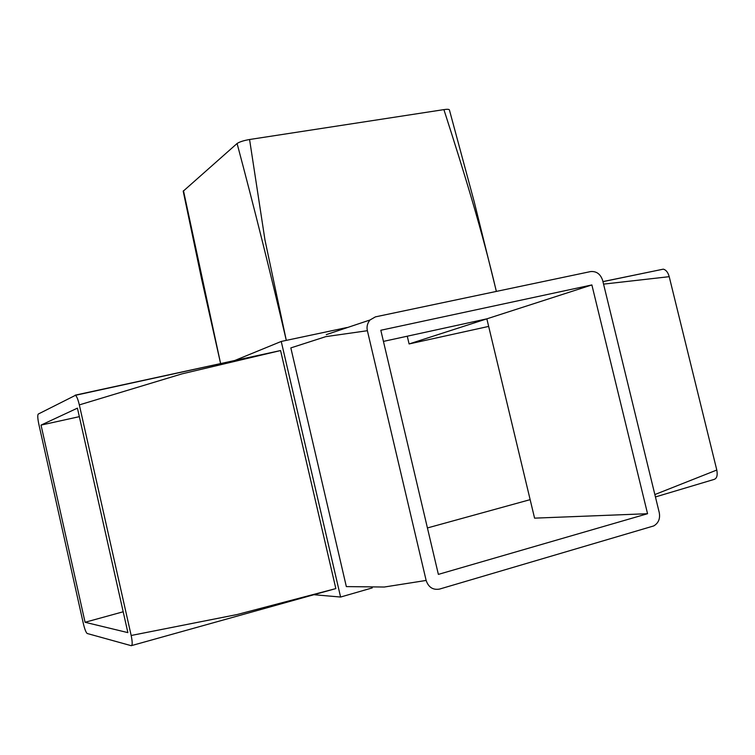 <?xml version="1.0" encoding="UTF-8"?>
<svg xmlns="http://www.w3.org/2000/svg" width="755" height="755" viewBox="0 0 755 755"><rect width="100%" height="100%" fill="white"/><g stroke="black" fill="none" stroke-linecap="round" stroke-linejoin="round"><path stroke-width="1.13" d="M314.127 594.732L340.59 597.045L372.272 587.9M235.013 360.39L281.238 341.449L340.59 597.045M131.172 635.484L237.079 614.542L335.843 588.589L280.577 350.546L182.059 373.848L79.332 404.897C78.133 399.791 76.859 396.592 75.509 395.29L38.231 414.07C37.467 415.137 37.656 418.478 38.807 424.093L83.361 623.639C84.654 629.028 85.91 632.312 87.136 633.483L131.257 645.695C132.512 645.383 132.493 641.976 131.172 635.484L79.332 404.897M281.238 341.449L346.96 327.519M367.383 330.709L325.773 336.645L290.835 347.904L346.337 586.597L384.314 587.022L426.141 580.444C428.51 587.324 432.983 590.212 439.561 589.079L653.726 525.933C658.483 523.102 660.332 518.676 659.266 512.654L602.641 280.36C600.452 274.008 596.45 271.073 590.608 271.573L375.414 316.873L369.978 319.997C367.345 323.282 366.477 326.849 367.383 330.709L426.141 580.444M647.554 513.711L591.873 284.937L380.813 330.256L438.372 574.385L647.554 513.711L534.578 518.147L486.852 318.846L409.097 343.95L407.266 336.202M488.664 326.415L409.097 343.95M591.873 284.937L486.852 318.846L383.446 341.402M79.341 416.656L41.034 425.103L85.07 622.271L127.878 632.624L77.425 408.144L41.034 425.103M530.152 499.65L427.424 527.953M123.188 611.776L85.07 622.271M183.474 190.685L220.592 363.504L201.698 279.463L183.21 191.204L237.089 143.497C239.429 141.893 243.591 140.562 249.575 139.505L443.902 109.617C447.243 109.116 449.074 109.211 449.395 109.909M249.575 139.505L264.967 239.986L286.296 340.373C270.611 273.31 254.209 207.682 237.089 143.497M496.337 291.421C482.011 229.954 463.259 169.677 443.902 109.617M602.943 281.596L663.315 269.157C666.07 269.903 668.033 272.413 669.213 276.679L716.797 470.035C717.797 475.546 716.788 478.708 713.768 479.519L655.444 496.95M669.213 276.679L603.556 284.125M654.859 494.563L716.797 470.035M75.179 395.167L280.577 350.546L75.509 395.29M335.843 588.589L131.719 645.553M369.978 319.997L326.292 334.625M663.315 269.157L602.952 281.653M449.367 109.777L474.3 202.132L496.384 291.411"/></g></svg>
